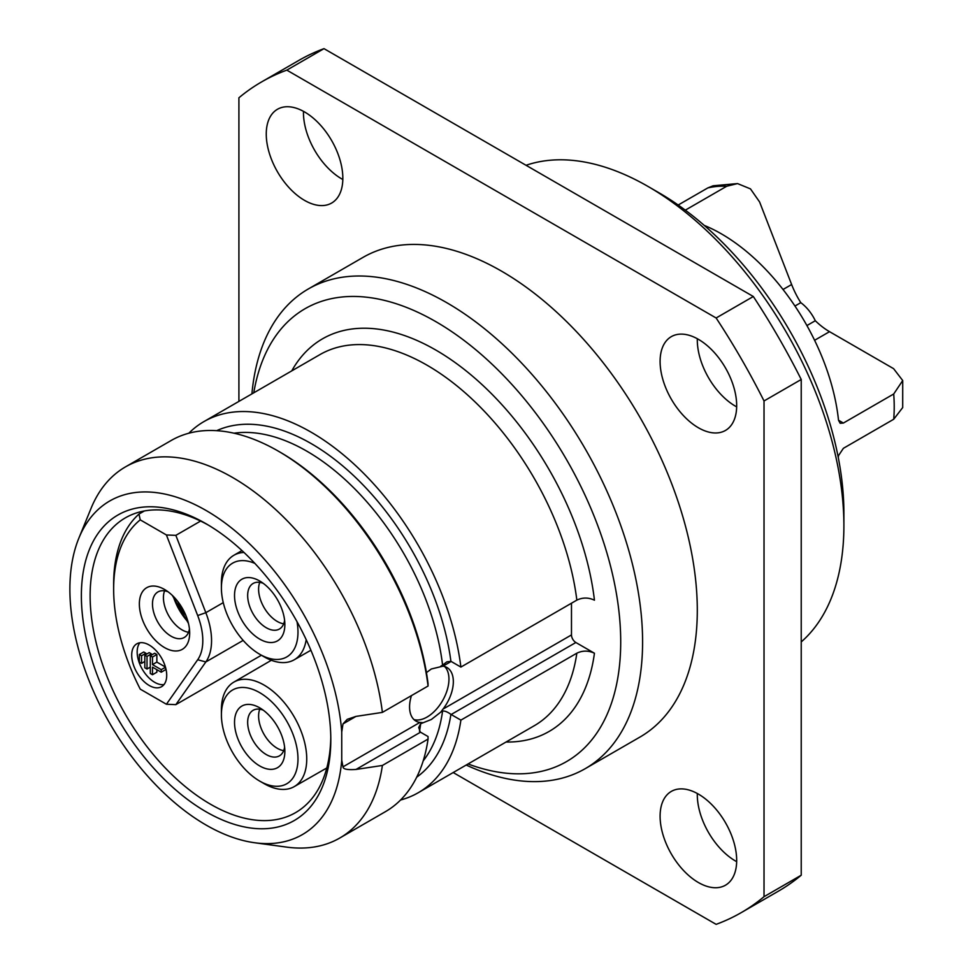 <?xml version="1.0" encoding="UTF-8"?>
<svg xmlns="http://www.w3.org/2000/svg" width="973" height="973" viewBox="0 0 973 973"><rect width="100%" height="100%" fill="white"/><g stroke="black" fill="none" stroke-linecap="round" stroke-linejoin="round"><path stroke-width="1.46" d="M678.181 205.023L707.772 187.947L713.112 185.794L737.534 183.581L750.475 188.884L759.597 201.958L791.633 284.53A61.883 35.733 -120 0 0 800.791 302.664A30.941 17.867 60 0 1 815.301 320.725A61.883 35.733 -120 0 0 829.531 331.671L893.591 368.658L902.713 380.54L902.701 407.565L893.713 419.254L843.384 448.31L838.519 455.607A167.088 96.473 60 0 1 838.276 457.541M806.909 325.566L815.301 320.725M794.953 306.033L800.791 302.664M838.519 420.239L843.384 423.048L840.161 423.279L838.519 420.239A167.088 96.473 -120 0 0 704.257 225.408M685.308 210.156L726.722 186.244L737.534 183.581M801.229 641.925A276.94 159.888 60 0 0 843.895 525.663L843.895 513.026A261.469 150.961 -120 0 0 659.013 192.8L648.067 186.475A276.94 159.888 -120 0 0 526.04 165.301M843.895 525.663A276.94 159.888 -120 0 0 648.067 186.475M238.908 401.399L238.908 97.787A479.616 276.904 60 0 1 261.664 81.878L298.857 60.399A479.616 276.904 60 0 1 324.009 48.65L753.321 296.51A479.616 276.904 60 0 1 801.229 379.482L801.229 875.214A479.616 276.904 60 0 1 778.473 891.122L741.28 912.601A479.616 276.904 60 0 1 716.128 924.35L453.187 772.538M736.67 406.884A54.147 31.27 60 0 1 735.588 406.276A54.147 31.27 60 0 1 697.313 338.726M736.67 861.652A54.147 31.27 60 0 1 735.588 861.056A54.147 31.27 60 0 1 697.313 793.494M342.824 179.506A54.147 31.27 60 0 1 341.742 178.898A54.147 31.27 60 0 1 303.467 111.348M261.664 81.878A479.616 276.904 60 0 1 286.816 70.129L716.128 317.989A479.616 276.904 60 0 1 764.024 400.961L764.024 896.692A479.616 276.904 60 0 1 741.28 912.601M698.395 427.755A54.147 31.27 60 0 1 663.014 380.042A54.147 31.27 60 0 1 671.309 336.646A54.147 31.27 60 0 1 698.395 339.334A54.147 31.27 60 0 1 733.764 387.047A54.147 31.27 60 0 1 725.469 430.443A54.147 31.27 60 0 1 698.395 427.755M698.395 882.523A54.147 31.27 60 0 1 663.014 834.81A54.147 31.27 60 0 1 671.309 791.414A54.147 31.27 60 0 1 698.395 794.102A54.147 31.27 60 0 1 733.764 841.815A54.147 31.27 60 0 1 725.469 885.211A54.147 31.27 60 0 1 698.395 882.523M304.549 200.377A54.147 31.27 60 0 1 269.168 152.652A54.147 31.27 60 0 1 277.475 109.268A54.147 31.27 60 0 1 304.549 111.944A54.147 31.27 60 0 1 339.93 159.669A54.147 31.27 60 0 1 331.623 203.053A54.147 31.27 60 0 1 304.549 200.377M585.235 768.658A276.94 159.888 60 0 0 642.594 641.876A276.94 159.888 -120 0 0 521.71 363.172A276.94 159.888 -120 0 0 308.295 288.981L363.002 257.395A276.94 159.888 60 0 1 576.405 331.598A276.94 159.888 60 0 1 697.3 610.302A276.94 159.888 60 0 1 639.942 737.072L585.235 768.658A276.94 159.888 60 0 1 466.189 765.033M324.009 48.65L286.816 70.129M753.321 296.51L716.128 317.989M801.229 379.482L764.024 400.961M801.229 875.214L764.024 896.692M308.295 288.981A276.94 159.888 -120 0 0 251.91 393.895M253.771 392.812A261.469 150.961 -120 0 1 452.007 331.805A261.469 150.961 -120 0 1 620.713 641.876A261.469 150.961 60 0 1 468.049 763.963M571.479 603.224L571.479 634.931A6.191 3.576 -120 0 0 575.858 642.508L594.442 653.236C588.507 650.438 582.632 650.414 576.843 653.187L460.886 720.129L451.144 714.51L575.858 642.508M426.429 672.586L431.343 668.974L442.983 666.177A30.941 17.867 -60 0 1 446.923 667.502A30.941 17.867 -60 0 1 442.983 709.122L440.781 712.102L431.343 719.497L420.701 723.693L418.706 727.488L420.275 732.061A6.191 3.576 60 0 0 420.518 732.195L428.035 736.537L428.059 739.079L382.389 765.459A214.279 123.717 -120 0 1 339.759 838.033A214.279 123.717 -120 0 1 286.682 847.118L254.683 842.752A192.618 111.214 -120 0 0 341.742 760.181L342.995 766.846L419.922 722.428A30.941 17.867 -60 0 1 415.982 721.102A30.941 17.867 -60 0 1 411.445 695.622M423.206 760.862A194.162 112.102 -120 0 0 442.581 711.056C444.758 710.789 447.531 711.895 450.913 714.377A6.191 3.576 -120 0 0 451.144 714.51M442.581 711.056L440.781 712.102M444.576 666.505A30.941 17.867 -60 0 1 446.643 691.779A30.941 17.867 -60 0 1 427.074 717.04A30.941 17.867 -60 0 1 413.951 719.57M440.781 666.177L442.581 665.131A194.162 112.102 -120 0 0 234.031 433.204M422.513 722.647L419.922 722.428M382.389 765.459L355.996 769.448C347.385 770.032 343.055 769.169 342.995 766.846M342.995 723.9L347.252 719.339L355.996 716.396L342.995 723.9L341.742 732.012L341.742 760.181M428.059 686.026A214.279 123.717 -120 0 0 278.29 451.131L280.479 452.396A211.19 121.929 60 0 1 428.035 683.484L428.059 686.026L382.389 712.394A214.279 123.717 -120 0 0 279.786 513.428A214.279 123.717 -120 0 0 125.481 466.882A214.279 123.717 -120 0 0 91.073 508.307L78.849 538.191A192.618 111.214 -120 0 0 109.779 723.377A192.618 111.214 -120 0 0 254.683 842.752M341.742 732.012A192.618 111.214 -120 0 0 224.775 522.769A192.618 111.214 -120 0 0 78.849 538.191M382.389 712.394L355.996 716.396M278.29 451.131A214.279 123.717 -120 0 0 171.151 440.514L125.481 466.882M339.759 838.033L385.43 811.664A214.279 123.717 -120 0 0 428.059 739.079M330.808 739.784A176.381 101.837 60 0 1 206.094 811.786A176.381 101.837 60 0 1 81.367 595.768A176.381 101.837 60 0 1 206.094 523.766A176.381 101.837 60 0 1 330.808 739.784M330.784 737.218A170.19 98.261 60 0 1 295.561 812.637A170.19 98.261 60 0 1 164.413 767.04A170.19 98.261 60 0 1 90.124 595.768A170.19 98.261 60 0 1 125.371 517.855A170.19 98.261 60 0 1 208.295 525.067M113.646 589.139A161.676 93.347 -120 0 0 140.234 689.127L166.407 704.245L197.677 659.755A54.147 31.27 -120 0 0 197.677 615.544L166.407 534.968L140.234 519.85A161.676 93.347 -120 0 0 113.646 589.139L113.646 584.092A167.867 96.923 60 0 1 138.981 514.072L144.357 510.971M261.396 655.243L175.845 704.634L166.407 704.245M200.596 521.066L175.845 535.357L166.407 534.968M138.981 514.072L140.234 519.85M175.845 704.634L205.838 661.944A60.338 34.833 -120 0 0 205.838 612.686L175.845 535.357M189.674 633.034A35.587 20.542 -120 0 0 164.522 589.456A35.587 20.542 -120 0 0 139.358 603.978A35.587 20.542 -120 0 0 164.522 647.568A35.587 20.542 -120 0 0 189.674 633.034M149.197 685.466A24.751 14.291 -120 0 0 161.579 686.683A24.751 14.291 -120 0 0 165.374 666.846A24.751 14.291 -120 0 0 149.197 645.038A24.751 14.291 -120 0 0 136.828 643.81A24.751 14.291 -120 0 0 133.033 663.647A24.751 14.291 -120 0 0 149.197 685.466M168.049 591.779A26.307 15.191 -120 0 0 157.93 591.937A26.307 15.191 -120 0 0 152.481 603.978A26.307 15.191 60 0 0 163.963 630.455A26.307 15.191 60 0 0 184.225 637.497A26.307 15.191 60 0 0 189.431 628.813M188.507 632.268A26.307 15.191 60 0 1 163.428 597.653A26.307 15.191 -120 0 1 164.595 590.842M139.869 642.764A24.751 14.291 -120 0 0 139.346 663.002A24.751 14.291 -120 0 0 154.671 682.304A24.751 14.291 -120 0 0 164.011 684.578M151.387 655.145L151.387 653.88L149.197 652.615L144.819 655.145L144.819 667.77L147.008 669.035L147.008 656.41L144.819 655.145M145.914 654.513L145.914 653.248L143.724 651.983L139.358 654.513L139.358 662.09L141.547 663.355L141.547 655.778L139.358 654.513M165.422 667.04L156.86 662.09L156.86 654.513L154.671 653.248L150.292 655.778L150.292 673.462L152.481 674.727L152.481 667.137L161.238 672.197L161.238 669.667L152.481 664.62L152.481 657.043L150.292 655.778M152.481 674.727L156.86 672.197L156.86 669.667M161.238 672.197L165.605 669.667L165.605 667.685M151.387 653.88L147.008 656.41M150.292 667.137L147.008 669.035M145.914 653.248L141.547 655.778M144.819 661.458L141.547 663.355M156.86 654.513L152.481 657.043M156.86 662.09L152.481 664.62M165.483 667.223L161.238 669.667M233.836 682.134A60.338 34.833 -120 0 1 280.358 698.213A60.338 34.833 -120 0 1 306.738 758.976A60.338 34.833 60 0 1 294.174 786.646A60.338 34.833 60 0 1 264.072 783.618L259.694 781.088A54.147 31.27 60 0 1 221.406 714.766L221.406 709.718A60.338 34.833 -120 0 1 233.836 682.134L271.37 660.266M259.694 781.088A54.147 31.27 60 0 0 297.981 758.976A54.147 31.27 -120 0 0 259.694 692.654A54.147 31.27 -120 0 0 221.406 714.766M284.858 751.399A35.587 20.542 -120 0 0 259.694 707.821A35.587 20.542 -120 0 0 234.529 722.343A35.587 20.542 -120 0 0 259.694 765.933A35.587 20.542 -120 0 0 284.858 751.399M263.221 710.144A26.307 15.191 -120 0 0 253.114 710.302A26.307 15.191 -120 0 0 247.665 722.343A26.307 15.191 60 0 0 259.146 748.821A26.307 15.191 60 0 0 279.409 755.863A26.307 15.191 60 0 0 284.603 747.179M283.69 750.645A26.307 15.191 60 0 1 258.599 716.031A26.307 15.191 -120 0 1 259.767 709.208M306.191 639.675A60.338 34.833 60 0 1 294.174 659.816A60.338 34.833 60 0 1 264.072 656.787L259.694 654.257A54.147 31.27 60 0 1 221.406 587.935L221.406 582.888A60.338 34.833 -120 0 1 233.836 555.303L241.961 550.56M243.992 552.457A60.338 34.833 -120 0 0 233.836 555.303M259.694 654.257A54.147 31.27 60 0 0 297.981 632.146A54.147 31.27 -120 0 0 297.02 621.698M254.865 563.391A54.147 31.27 -120 0 0 221.406 587.935M284.858 624.569A35.587 20.542 -120 0 0 259.694 580.99A35.587 20.542 -120 0 0 234.529 595.512A35.587 20.542 -120 0 0 259.694 639.103A35.587 20.542 -120 0 0 284.858 624.569M263.221 583.314A26.307 15.191 -120 0 0 253.114 583.472A26.307 15.191 -120 0 0 247.665 595.512A26.307 15.191 60 0 0 259.146 621.99A26.307 15.191 60 0 0 279.409 629.032A26.307 15.191 60 0 0 284.603 620.348M283.69 623.815A26.307 15.191 60 0 1 258.599 589.2A26.307 15.191 -120 0 1 259.767 582.377M291.754 370.883A226.66 130.856 60 0 1 460.533 366.541A226.66 130.856 60 0 1 594.442 600.183C588.507 597.386 582.632 597.361 576.843 600.122L460.886 667.077L451.144 661.458A6.191 3.576 -120 0 0 450.913 661.336L446.838 661.859L442.581 665.131M460.886 667.077A214.279 123.717 -120 0 0 358.283 468.11A214.279 123.717 -120 0 0 203.977 421.564A214.279 123.717 -120 0 0 188.823 433.228M400.584 800.001A214.279 123.717 -120 0 0 418.256 792.715A214.279 123.717 -120 0 0 460.886 720.129M843.384 423.048L893.713 393.992L902.713 380.54M814.596 340.295L829.531 331.671M707.772 187.947A167.088 96.473 60 0 1 726.722 186.244M594.442 653.236A226.66 130.856 60 0 1 506.033 742.034M442.983 709.122L571.479 634.931M419.46 731.295A194.162 112.102 -120 0 0 420.701 723.693M355.996 769.448L420.518 732.195M223.267 602.628L205.838 612.686L197.677 615.544M197.677 659.755L205.838 661.944L243.177 640.392M173.267 596.315A41.304 23.851 -120 0 0 188.105 622.027M185.892 615.52A37.132 21.442 60 0 1 177.791 601.496M450.913 714.377A200.353 115.678 60 0 1 416.712 777.159M216.675 430.674A200.353 115.678 60 0 1 358.246 480.078A200.353 115.678 60 0 1 450.913 661.336M576.843 600.122A214.279 123.717 -120 0 0 474.252 401.156A214.279 123.717 -120 0 0 319.935 354.61L203.977 421.564M418.256 792.715L534.213 725.761A214.279 123.717 -120 0 0 576.843 653.187M451.144 661.458L442.983 666.177M893.713 393.992A167.088 96.473 60 0 1 893.713 419.254M783.022 289.492L791.633 284.53M294.174 786.646L326.794 767.977M294.174 659.816L310.898 650.244M172.318 595.391L188.434 623.316"/></g></svg>
